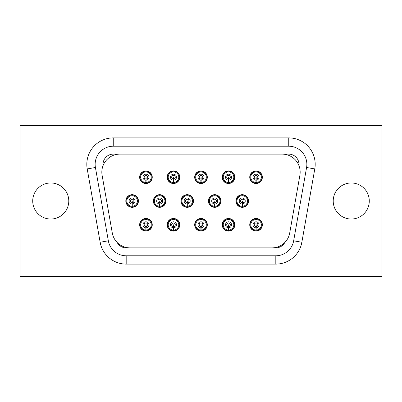 <?xml version="1.0" encoding="UTF-8"?>
<svg xmlns="http://www.w3.org/2000/svg" width="402" height="402" viewBox="0 0 402 402"><rect width="100%" height="100%" fill="white"/><g stroke="black" fill="none" stroke-linecap="round" stroke-linejoin="round"><path stroke-width="0.6" d="M381.9 125.575L20.1 125.575L20.1 276.425L381.9 276.425L381.9 125.575M333.218 201A18.03 18.03 0 0 1 351.247 182.97A18.03 18.03 0 0 1 369.277 201A18.03 18.03 0 0 1 351.247 219.03A18.03 18.03 0 0 1 333.218 201M32.723 201A18.03 18.03 0 0 1 50.752 182.97A18.03 18.03 0 0 1 68.782 201A18.03 18.03 0 0 1 50.752 219.03A18.03 18.03 0 0 1 32.723 201M113.253 137.896L288.747 137.896A26.442 26.442 0 0 1 314.786 168.93L301.857 242.25A26.442 26.442 0 0 1 275.817 264.104L126.183 264.104L126.183 255.778L275.817 255.778A18.115 18.115 0 0 0 293.656 240.808L306.585 167.483A18.115 18.115 0 0 0 288.747 146.222L113.253 146.222A18.115 18.115 0 0 0 95.415 167.483L87.214 168.93A26.442 26.442 0 0 1 113.253 137.896L113.253 146.222M87.214 168.93L100.143 242.25A26.442 26.442 0 0 0 126.183 264.104M187.056 207.01A6.01 6.01 0 0 1 181.166 201A6.01 6.01 0 0 0 187.056 207.01L187.056 206.281L187.056 207.01A6.01 6.01 0 0 1 181.166 201A6.01 6.01 0 0 1 187.136 194.99A6.01 6.01 0 0 1 193.186 200.92A6.01 6.01 0 0 1 187.297 207.01L187.297 206.281L187.297 207.01M284.827 242.481A10.216 10.216 0 0 1 275.817 247.878L271.963 247.878A18.03 18.03 0 0 0 289.716 232.979L299.892 175.282A18.03 18.03 0 0 0 282.134 154.122L288.747 154.122A10.216 10.216 0 0 1 298.897 165.508M103.103 165.508A10.216 10.216 0 0 1 113.253 154.122L119.866 154.122A18.03 18.03 0 0 0 102.108 175.282L112.284 232.979A18.03 18.03 0 0 0 130.037 247.878L126.183 247.878A10.216 10.216 0 0 1 117.173 242.481M130.037 247.878L271.963 247.878M119.866 154.122L282.134 154.122M152.257 177.202A6.311 6.311 0 0 1 145.951 183.513A6.311 6.311 0 0 1 139.64 177.202A6.311 6.311 0 0 1 145.951 170.89A6.311 6.311 0 0 1 152.257 177.202M152.257 224.798A6.311 6.311 0 0 1 145.951 231.11A6.311 6.311 0 0 1 139.64 224.798A6.311 6.311 0 0 1 145.951 218.487A6.311 6.311 0 0 1 152.257 224.798M179.784 177.202A6.311 6.311 0 0 1 173.473 183.513A6.311 6.311 0 0 1 167.162 177.202A6.311 6.311 0 0 1 173.473 170.89A6.311 6.311 0 0 1 179.784 177.202M179.784 224.798A6.311 6.311 0 0 1 173.473 231.11A6.311 6.311 0 0 1 167.162 224.798A6.311 6.311 0 0 1 173.473 218.487A6.311 6.311 0 0 1 179.784 224.798M207.311 177.202A6.311 6.311 0 0 1 201 183.513A6.311 6.311 0 0 1 194.689 177.202A6.311 6.311 0 0 1 201 170.89A6.311 6.311 0 0 1 207.311 177.202M207.311 224.798A6.311 6.311 0 0 1 201 231.11A6.311 6.311 0 0 1 194.689 224.798A6.311 6.311 0 0 1 201 218.487A6.311 6.311 0 0 1 207.311 224.798M234.838 177.202A6.311 6.311 0 0 1 228.527 183.513A6.311 6.311 0 0 1 222.216 177.202A6.311 6.311 0 0 1 228.527 170.89A6.311 6.311 0 0 1 234.838 177.202M234.838 224.798A6.311 6.311 0 0 1 228.527 231.11A6.311 6.311 0 0 1 222.216 224.798A6.311 6.311 0 0 1 228.527 218.487A6.311 6.311 0 0 1 234.838 224.798M262.36 177.202A6.311 6.311 0 0 1 256.049 183.513A6.311 6.311 0 0 1 249.742 177.202A6.311 6.311 0 0 1 256.049 170.89A6.311 6.311 0 0 1 262.36 177.202M262.36 224.798A6.311 6.311 0 0 1 256.049 231.11A6.311 6.311 0 0 1 249.742 224.798A6.311 6.311 0 0 1 256.049 218.487A6.311 6.311 0 0 1 262.36 224.798M138.439 201A6.311 6.311 0 0 1 132.127 207.311A6.311 6.311 0 0 1 125.816 201A6.311 6.311 0 0 1 132.127 194.689A6.311 6.311 0 0 1 138.439 201M165.961 201A6.311 6.311 0 0 1 159.649 207.311A6.311 6.311 0 0 1 153.343 201A6.311 6.311 0 0 1 159.649 194.689A6.311 6.311 0 0 1 165.961 201M193.488 201A6.311 6.311 0 0 1 187.176 207.311A6.311 6.311 0 0 1 180.865 201A6.311 6.311 0 0 1 187.176 194.689A6.311 6.311 0 0 1 193.488 201M221.015 201A6.311 6.311 0 0 1 214.703 207.311A6.311 6.311 0 0 1 208.392 201A6.311 6.311 0 0 1 214.703 194.689A6.311 6.311 0 0 1 221.015 201M248.536 201A6.311 6.311 0 0 1 242.23 207.311A6.311 6.311 0 0 1 235.919 201A6.311 6.311 0 0 1 242.23 194.689A6.311 6.311 0 0 1 248.536 201M146.067 180.202A3.005 3.005 0 0 0 148.951 177.121A3.005 3.005 0 0 0 145.911 174.197A3.005 3.005 0 0 0 142.946 177.202A3.005 3.005 0 0 1 145.911 174.197A3.005 3.005 0 0 1 148.951 177.121A3.005 3.005 0 0 1 146.067 180.202L146.067 177.202L145.831 179.001A1.804 1.804 0 0 1 144.408 176.267A1.804 1.804 0 0 1 147.489 176.267A1.804 1.804 0 0 1 146.067 179.001L146.067 183.212A6.01 6.01 0 0 0 151.956 177.121A6.01 6.01 0 0 0 145.911 171.192A6.01 6.01 0 0 0 139.941 177.202A6.01 6.01 0 0 0 145.831 183.212L145.831 182.483L145.831 183.212A6.01 6.01 0 0 1 139.941 177.202M146.067 227.803A3.005 3.005 0 0 0 148.951 224.718A3.005 3.005 0 0 0 145.911 221.793A3.005 3.005 0 0 0 142.946 224.798A3.005 3.005 0 0 1 145.911 221.793A3.005 3.005 0 0 1 148.951 224.718A3.005 3.005 0 0 1 146.067 227.803L146.067 224.798L145.831 226.597A1.804 1.804 0 0 1 144.408 223.864A1.804 1.804 0 0 1 147.489 223.864A1.804 1.804 0 0 1 146.067 226.597L146.067 230.808A6.01 6.01 0 0 0 151.956 224.718A6.01 6.01 0 0 0 145.911 218.788A6.01 6.01 0 0 0 139.941 224.798A6.01 6.01 0 0 0 145.831 230.808L145.831 230.08L145.831 230.808A6.01 6.01 0 0 1 139.941 224.798M173.594 180.202A3.005 3.005 0 0 0 176.478 177.121A3.005 3.005 0 0 0 173.433 174.197A3.005 3.005 0 0 0 170.468 177.202A3.005 3.005 0 0 1 173.433 174.197A3.005 3.005 0 0 1 176.478 177.121A3.005 3.005 0 0 1 173.594 180.202L173.594 177.202L173.352 179.001A1.804 1.804 0 0 1 171.935 176.267A1.804 1.804 0 0 1 175.016 176.267A1.804 1.804 0 0 1 173.594 179.001L173.594 183.212A6.01 6.01 0 0 0 179.483 177.121A6.01 6.01 0 0 0 173.433 171.192A6.01 6.01 0 0 0 167.463 177.202A6.01 6.01 0 0 0 173.352 183.212L173.352 182.483L173.352 183.212A6.01 6.01 0 0 1 167.463 177.202M173.594 227.803A3.005 3.005 0 0 0 176.478 224.718A3.005 3.005 0 0 0 173.433 221.793A3.005 3.005 0 0 0 170.468 224.798A3.005 3.005 0 0 1 173.433 221.793A3.005 3.005 0 0 1 176.478 224.718A3.005 3.005 0 0 1 173.594 227.803L173.594 224.798L173.352 226.597A1.804 1.804 0 0 1 171.935 223.864A1.804 1.804 0 0 1 175.016 223.864A1.804 1.804 0 0 1 173.594 226.597L173.594 230.808A6.01 6.01 0 0 0 179.483 224.718A6.01 6.01 0 0 0 173.433 218.788A6.01 6.01 0 0 0 167.463 224.798A6.01 6.01 0 0 0 173.352 230.808L173.352 230.08L173.352 230.808A6.01 6.01 0 0 1 167.463 224.798M201.121 180.202A3.005 3.005 0 0 0 204.005 177.121A3.005 3.005 0 0 0 200.96 174.197A3.005 3.005 0 0 0 197.995 177.202A3.005 3.005 0 0 1 200.96 174.197A3.005 3.005 0 0 1 204.005 177.121A3.005 3.005 0 0 1 201.121 180.202L201.121 177.202L200.879 179.001A1.804 1.804 0 0 1 199.457 176.267A1.804 1.804 0 0 1 202.543 176.267A1.804 1.804 0 0 1 201.121 179.001L201.121 183.212A6.01 6.01 0 0 0 207.01 177.121A6.01 6.01 0 0 0 200.96 171.192A6.01 6.01 0 0 0 194.99 177.202A6.01 6.01 0 0 0 200.879 183.212L200.879 182.483L200.879 183.212A6.01 6.01 0 0 1 194.99 177.202M201.121 227.803A3.005 3.005 0 0 0 204.005 224.718A3.005 3.005 0 0 0 200.96 221.793A3.005 3.005 0 0 0 197.995 224.798A3.005 3.005 0 0 1 200.96 221.793A3.005 3.005 0 0 1 204.005 224.718A3.005 3.005 0 0 1 201.121 227.803L201.121 224.798L200.879 226.597A1.804 1.804 0 0 1 199.457 223.864A1.804 1.804 0 0 1 202.543 223.864A1.804 1.804 0 0 1 201.121 226.597L201.121 230.808A6.01 6.01 0 0 0 207.01 224.718A6.01 6.01 0 0 0 200.96 218.788A6.01 6.01 0 0 0 194.99 224.798A6.01 6.01 0 0 0 200.879 230.808L200.879 230.08L200.879 230.808A6.01 6.01 0 0 1 194.99 224.798M228.648 180.202A3.005 3.005 0 0 0 231.532 177.121A3.005 3.005 0 0 0 228.487 174.197A3.005 3.005 0 0 0 225.522 177.202A3.005 3.005 0 0 1 228.487 174.197A3.005 3.005 0 0 1 231.532 177.121A3.005 3.005 0 0 1 228.648 180.202L228.648 177.202L228.406 179.001A1.804 1.804 0 0 1 226.984 176.267A1.804 1.804 0 0 1 230.065 176.267A1.804 1.804 0 0 1 228.648 179.001L228.648 183.212A6.01 6.01 0 0 0 234.537 177.121A6.01 6.01 0 0 0 228.487 171.192A6.01 6.01 0 0 0 222.517 177.202A6.01 6.01 0 0 0 228.406 183.212L228.406 182.483L228.406 183.212A6.01 6.01 0 0 1 222.517 177.202M228.648 227.803A3.005 3.005 0 0 0 231.532 224.718A3.005 3.005 0 0 0 228.487 221.793A3.005 3.005 0 0 0 225.522 224.798A3.005 3.005 0 0 1 228.487 221.793A3.005 3.005 0 0 1 231.532 224.718A3.005 3.005 0 0 1 228.648 227.803L228.648 224.798L228.406 226.597A1.804 1.804 0 0 1 226.984 223.864A1.804 1.804 0 0 1 230.065 223.864A1.804 1.804 0 0 1 228.648 226.597L228.648 230.808A6.01 6.01 0 0 0 234.537 224.718A6.01 6.01 0 0 0 228.487 218.788A6.01 6.01 0 0 0 222.517 224.798A6.01 6.01 0 0 0 228.406 230.808L228.406 230.08L228.406 230.808A6.01 6.01 0 0 1 222.517 224.798M256.169 180.202A3.005 3.005 0 0 0 259.054 177.121A3.005 3.005 0 0 0 256.014 174.197A3.005 3.005 0 0 0 253.044 177.202A3.005 3.005 0 0 1 256.014 174.197A3.005 3.005 0 0 1 259.054 177.121A3.005 3.005 0 0 1 256.169 180.202L256.169 177.202L255.933 179.001A1.804 1.804 0 0 1 254.511 176.267A1.804 1.804 0 0 1 257.592 176.267A1.804 1.804 0 0 1 256.169 179.001L256.169 183.212A6.01 6.01 0 0 0 262.059 177.121A6.01 6.01 0 0 0 256.014 171.192A6.01 6.01 0 0 0 250.039 177.202A6.01 6.01 0 0 0 255.933 183.212L255.933 182.483L255.933 183.212A6.01 6.01 0 0 1 250.039 177.202M256.169 227.803A3.005 3.005 0 0 0 259.054 224.718A3.005 3.005 0 0 0 256.014 221.793A3.005 3.005 0 0 0 253.044 224.798A3.005 3.005 0 0 1 256.014 221.793A3.005 3.005 0 0 1 259.054 224.718A3.005 3.005 0 0 1 256.169 227.803L256.169 224.798L255.933 226.597A1.804 1.804 0 0 1 254.511 223.864A1.804 1.804 0 0 1 257.592 223.864A1.804 1.804 0 0 1 256.169 226.597L256.169 230.808A6.01 6.01 0 0 0 262.059 224.718A6.01 6.01 0 0 0 256.014 218.788A6.01 6.01 0 0 0 250.039 224.798A6.01 6.01 0 0 0 255.933 230.808L255.933 230.08L255.933 230.808A6.01 6.01 0 0 1 250.039 224.798M132.248 204.005A3.005 3.005 0 0 0 135.127 200.92A3.005 3.005 0 0 0 132.087 197.995A3.005 3.005 0 0 0 129.122 201A3.005 3.005 0 0 1 132.087 197.995A3.005 3.005 0 0 1 135.127 200.92A3.005 3.005 0 0 1 132.248 204.005L132.248 201L132.007 202.799A1.804 1.804 0 0 1 130.585 200.065A1.804 1.804 0 0 1 133.665 200.065A1.804 1.804 0 0 1 132.248 202.799L132.248 207.01A6.01 6.01 0 0 0 138.137 200.92A6.01 6.01 0 0 0 132.087 194.99A6.01 6.01 0 0 0 126.117 201A6.01 6.01 0 0 0 132.007 207.01L132.007 206.281L132.007 207.01A6.01 6.01 0 0 1 126.117 201M159.77 204.005A3.005 3.005 0 0 0 162.654 200.92A3.005 3.005 0 0 0 159.609 197.995A3.005 3.005 0 0 0 156.644 201A3.005 3.005 0 0 1 159.609 197.995A3.005 3.005 0 0 1 162.654 200.92A3.005 3.005 0 0 1 159.77 204.005L159.77 201L159.534 202.799A1.804 1.804 0 0 1 158.112 200.065A1.804 1.804 0 0 1 161.192 200.065A1.804 1.804 0 0 1 159.77 202.799L159.77 207.01A6.01 6.01 0 0 0 165.659 200.92A6.01 6.01 0 0 0 159.609 194.99A6.01 6.01 0 0 0 153.639 201A6.01 6.01 0 0 0 159.534 207.01L159.534 206.281L159.534 207.01A6.01 6.01 0 0 1 153.639 201M187.297 204.005L187.297 201L187.056 202.799A1.804 1.804 0 0 1 185.639 200.065A1.804 1.804 0 0 1 188.719 200.065A1.804 1.804 0 0 1 187.297 202.799L187.297 206.281A5.281 5.281 0 0 0 192.457 200.92A5.281 5.281 0 0 0 187.136 195.719A5.281 5.281 0 0 0 181.895 201A5.281 5.281 0 0 0 187.056 206.281L187.056 204.005A3.005 3.005 0 0 1 184.171 201A3.005 3.005 0 0 1 187.136 197.995A3.005 3.005 0 0 1 190.181 200.92A3.005 3.005 0 0 1 187.297 204.005A3.005 3.005 0 0 0 190.181 200.92A3.005 3.005 0 0 0 187.136 197.995A3.005 3.005 0 0 0 184.171 201M214.824 204.005A3.005 3.005 0 0 0 217.708 200.92A3.005 3.005 0 0 0 214.663 197.995A3.005 3.005 0 0 0 211.698 201A3.005 3.005 0 0 1 214.663 197.995A3.005 3.005 0 0 1 217.708 200.92A3.005 3.005 0 0 1 214.824 204.005L214.824 201L214.583 202.799A1.804 1.804 0 0 1 213.16 200.065A1.804 1.804 0 0 1 216.246 200.065A1.804 1.804 0 0 1 214.824 202.799L214.824 207.01A6.01 6.01 0 0 0 220.713 200.92A6.01 6.01 0 0 0 214.663 194.99A6.01 6.01 0 0 0 208.693 201A6.01 6.01 0 0 0 214.583 207.01L214.583 206.281L214.583 207.01A6.01 6.01 0 0 1 208.693 201M242.351 204.005A3.005 3.005 0 0 0 245.23 200.92A3.005 3.005 0 0 0 242.19 197.995A3.005 3.005 0 0 0 239.225 201A3.005 3.005 0 0 1 242.19 197.995A3.005 3.005 0 0 1 245.23 200.92A3.005 3.005 0 0 1 242.351 204.005L242.351 201L242.11 202.799A1.804 1.804 0 0 1 240.687 200.065A1.804 1.804 0 0 1 243.768 200.065A1.804 1.804 0 0 1 242.351 202.799L242.351 207.01A6.01 6.01 0 0 0 248.24 200.92A6.01 6.01 0 0 0 242.19 194.99A6.01 6.01 0 0 0 236.22 201A6.01 6.01 0 0 0 242.11 207.01L242.11 206.281L242.11 207.01A6.01 6.01 0 0 1 236.22 201M142.946 177.202A3.005 3.005 0 0 0 145.831 180.202L145.831 182.483A5.281 5.281 0 0 1 140.665 177.202A5.281 5.281 0 0 1 145.911 171.92A5.281 5.281 0 0 1 151.227 177.121A5.281 5.281 0 0 1 146.067 182.483L146.067 183.212M142.946 224.798A3.005 3.005 0 0 0 145.831 227.803L145.831 230.08A5.281 5.281 0 0 1 140.665 224.798A5.281 5.281 0 0 1 145.911 219.517A5.281 5.281 0 0 1 151.227 224.718A5.281 5.281 0 0 1 146.067 230.08L146.067 230.808M170.468 177.202A3.005 3.005 0 0 0 173.352 180.202L173.352 182.483A5.281 5.281 0 0 1 168.192 177.202A5.281 5.281 0 0 1 173.433 171.92A5.281 5.281 0 0 1 178.754 177.121A5.281 5.281 0 0 1 173.594 182.483L173.594 183.212M170.468 224.798A3.005 3.005 0 0 0 173.352 227.803L173.352 230.08A5.281 5.281 0 0 1 168.192 224.798A5.281 5.281 0 0 1 173.433 219.517A5.281 5.281 0 0 1 178.754 224.718A5.281 5.281 0 0 1 173.594 230.08L173.594 230.808M197.995 177.202A3.005 3.005 0 0 0 200.879 180.202L200.879 182.483A5.281 5.281 0 0 1 195.719 177.202A5.281 5.281 0 0 1 200.96 171.92A5.281 5.281 0 0 1 206.281 177.121A5.281 5.281 0 0 1 201.121 182.483L201.121 183.212M197.995 224.798A3.005 3.005 0 0 0 200.879 227.803L200.879 230.08A5.281 5.281 0 0 1 195.719 224.798A5.281 5.281 0 0 1 200.96 219.517A5.281 5.281 0 0 1 206.281 224.718A5.281 5.281 0 0 1 201.121 230.08L201.121 230.808M225.522 177.202A3.005 3.005 0 0 0 228.406 180.202L228.406 182.483A5.281 5.281 0 0 1 223.246 177.202A5.281 5.281 0 0 1 228.487 171.92A5.281 5.281 0 0 1 233.808 177.121A5.281 5.281 0 0 1 228.648 182.483L228.648 183.212M225.522 224.798A3.005 3.005 0 0 0 228.406 227.803L228.406 230.08A5.281 5.281 0 0 1 223.246 224.798A5.281 5.281 0 0 1 228.487 219.517A5.281 5.281 0 0 1 233.808 224.718A5.281 5.281 0 0 1 228.648 230.08L228.648 230.808M253.044 177.202A3.005 3.005 0 0 0 255.933 180.202L255.933 182.483A5.281 5.281 0 0 1 250.768 177.202A5.281 5.281 0 0 1 256.014 171.92A5.281 5.281 0 0 1 261.33 177.121A5.281 5.281 0 0 1 256.169 182.483L256.169 183.212M253.044 224.798A3.005 3.005 0 0 0 255.933 227.803L255.933 230.08A5.281 5.281 0 0 1 250.768 224.798A5.281 5.281 0 0 1 256.014 219.517A5.281 5.281 0 0 1 261.33 224.718A5.281 5.281 0 0 1 256.169 230.08L256.169 230.808M129.122 201A3.005 3.005 0 0 0 132.007 204.005L132.007 206.281A5.281 5.281 0 0 1 126.846 201A5.281 5.281 0 0 1 132.087 195.719A5.281 5.281 0 0 1 137.409 200.92A5.281 5.281 0 0 1 132.248 206.281L132.248 207.01M156.644 201A3.005 3.005 0 0 0 159.534 204.005L159.534 206.281A5.281 5.281 0 0 1 154.368 201A5.281 5.281 0 0 1 159.609 195.719A5.281 5.281 0 0 1 164.931 200.92A5.281 5.281 0 0 1 159.77 206.281L159.77 207.01M211.698 201A3.005 3.005 0 0 0 214.583 204.005L214.583 206.281A5.281 5.281 0 0 1 209.422 201A5.281 5.281 0 0 1 214.663 195.719A5.281 5.281 0 0 1 219.984 200.92A5.281 5.281 0 0 1 214.824 206.281L214.824 207.01M239.225 201A3.005 3.005 0 0 0 242.11 204.005L242.11 206.281A5.281 5.281 0 0 1 236.949 201A5.281 5.281 0 0 1 242.19 195.719A5.281 5.281 0 0 1 247.511 200.92A5.281 5.281 0 0 1 242.351 206.281L242.351 207.01M314.786 168.93L306.585 167.483M288.747 137.896L288.747 146.222M301.857 242.25L293.656 240.808M275.817 264.104L275.817 255.778M100.143 242.25L108.344 240.808A18.115 18.115 0 0 0 126.183 255.778M108.344 240.808L95.415 167.483"/></g></svg>
